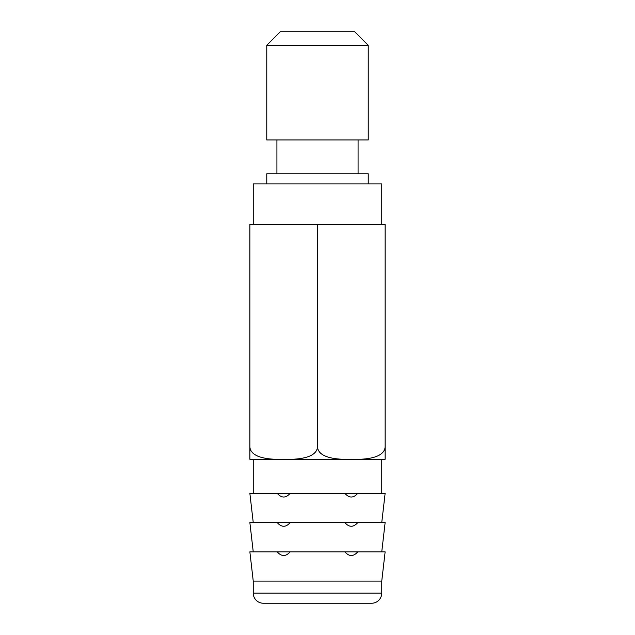 <?xml version="1.0" encoding="UTF-8"?>
<svg xmlns="http://www.w3.org/2000/svg" width="635" height="635" viewBox="0 0 635 635"><rect width="100%" height="100%" fill="white"/><g stroke="black" fill="none" stroke-linecap="round" stroke-linejoin="round"><path stroke-width="0.95" d="M253.246 593.106A10.144 10.144 0 0 0 263.39 603.25L371.61 603.25A10.144 10.144 0 0 0 381.754 593.106L253.246 593.106L253.246 581.096L381.754 581.096L381.754 593.106M381.754 581.096L385.135 551.847L357.775 551.847C353.457 556.728 349.147 556.728 344.861 551.847L290.139 551.847C285.821 556.728 281.519 556.728 277.225 551.847L249.865 551.847L253.246 581.096M357.775 551.847L344.861 551.847M290.139 551.847L277.225 551.847M381.754 551.847L385.135 522.597L277.225 522.597C281.543 527.479 285.853 527.479 290.139 522.597M277.225 522.597L249.865 522.597L253.246 551.847M344.861 522.597C349.179 527.479 353.481 527.479 357.775 522.597M381.754 522.597L385.135 493.347L277.225 493.347C281.543 498.229 285.853 498.229 290.139 493.347M277.225 493.347L249.865 493.347L253.246 522.597M344.861 493.347C349.179 498.229 353.481 498.229 357.775 493.347M253.246 493.347L253.246 459.526M381.754 459.526L381.754 493.347M249.865 446.683L249.865 459.24A12.851 12.851 0 0 0 252.571 459.526L382.429 459.526A12.851 12.851 0 0 0 385.135 459.24L385.135 224.504L249.865 224.504L249.865 446.683C250.111 452.295 255.286 460.081 283.774 459.327C312.007 460.058 317.262 452.318 317.5 446.683C317.746 452.303 322.929 460.081 351.401 459.327C379.627 460.065 384.905 452.318 385.135 446.683L385.135 446.683M263.112 457.835L261.041 457.311M258.088 456.295L256.286 455.454M317.5 224.504L317.5 446.683M381.754 224.504L381.754 183.928L253.246 183.928L253.246 224.504M368.229 183.928L368.229 173.776L266.771 173.776L266.771 183.928M276.923 139.962L276.923 173.776M358.077 173.776L358.077 139.962M266.771 139.962L368.229 139.962L368.229 45.275L266.771 45.275L266.771 139.962M266.771 45.275L280.305 31.75L354.695 31.75L368.229 45.275"/></g></svg>
